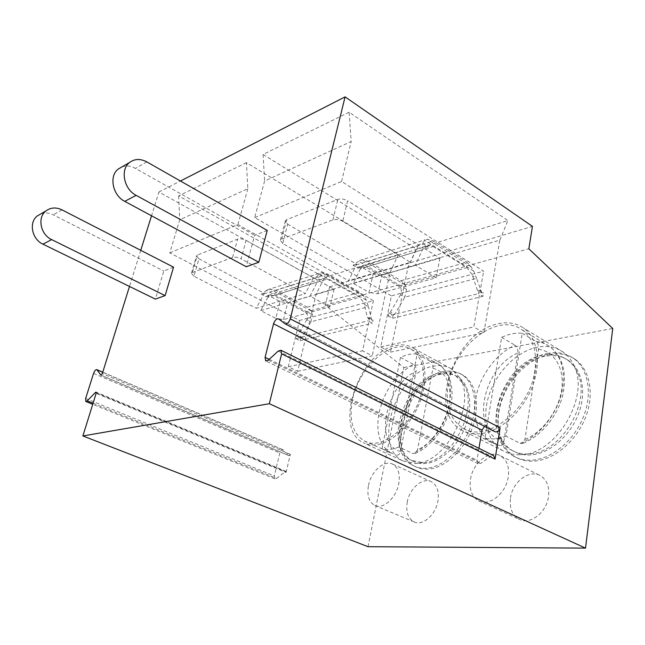<?xml version="1.0" encoding="UTF-8"?>
<svg xmlns="http://www.w3.org/2000/svg" width="645" height="645" viewBox="0 0 645 645"><rect width="100%" height="100%" fill="white"/><g stroke="black" fill="none" stroke-linecap="round" stroke-linejoin="round"><path stroke-width="0.48" stroke-dasharray="3.23 2.42" d="M286.074 472.471L290.339 454.322L288.952 455.676L283.042 449.791C281.655 449.565 280.567 450.629 279.777 452.992L274.294 475.97L274.972 478.864L276.576 478.453L285.783 471.261L286.074 472.471L96.145 393.386M368.005 546.694L403.851 367.521L325.338 305.262L329.676 286.759L158.936 192.008L151.527 215.769M140.755 250.325L129.484 286.453M158.936 192.008L180.439 181.019M173.561 267.183L163.79 271.013L155.356 299.095M267.232 230.41L254.686 235.336L246.237 266.732M478.953 448.34L476.961 460.232L478.171 463.65L481.009 463.255L490.893 456.104L493.627 455.612M494.973 431.739L487.007 426.272L484.532 426.377M329.676 286.759L532.439 226.379M246.414 162.637L178.649 195.919L324.532 277.503L398.376 254.582L246.414 162.637L247.841 188.687L179.713 219.784L169.788 252.848L299.538 320.484L288.283 366.739L297.643 371.302L316.123 294.112L324.532 277.503M349.114 112.198L263.079 154.453L416.339 249.002L507.889 220.574L349.114 112.198L351.186 141.513L264.603 181.035L254.702 217.575L391.434 295.886L380.695 346.929L390.483 352.138L408.011 267.111L416.339 249.002M325.338 305.262L528.844 248.793M403.851 367.521L612.75 328.49M446.09 372.423C408.656 376.93 383.396 452.113 415.501 466.698C419.331 468.633 423.596 469.439 428.304 469.109C444.792 468.028 464.102 450.339 472.269 428.022C480.541 405.721 476.244 383.138 463.312 375.374C458.224 372.318 452.476 371.335 446.09 372.423M407.213 502.213C409.511 488.346 422.781 476.945 431.432 481.75C437.076 485.104 439.245 491.498 437.939 500.939C435.778 514.92 422.467 526.36 413.969 521.87C407.995 518.451 405.745 511.896 407.213 502.213M550.04 354.371C529.69 357.959 509.566 377.591 501.721 400.585C493.828 423.555 499.141 447.751 515.54 457.128C521.096 460.264 527.392 461.594 534.431 461.111C553.99 459.788 575.985 441.551 585.329 417.944C594.763 394.353 590.006 369.593 575.3 359.442C567.955 354.46 559.538 352.775 550.04 354.371M510.477 497.932C512.477 481.831 529.456 468.963 540.462 475.736C546.823 479.759 549.516 486.636 548.532 496.352C546.734 512.573 529.755 525.441 518.999 519.209C512.13 515.089 509.292 508.002 510.477 497.932M444.308 371.472C406.898 376.019 381.582 451.282 413.647 465.843C417.468 467.778 421.733 468.584 426.434 468.246C442.913 467.149 462.231 449.42 470.423 427.079C478.703 404.746 474.43 382.154 461.522 374.398C456.434 371.351 450.694 370.375 444.308 371.472M413.324 461.296C383.823 447.872 407.35 378.204 441.857 374.108C447.695 373.116 452.927 374.011 457.571 376.777C469.512 383.912 473.438 404.754 465.819 425.369C458.289 445.993 440.503 462.425 425.281 463.529C420.879 463.868 416.896 463.118 413.324 461.296L411.462 460.433L423.402 462.659C451.597 462.409 479.517 407.858 463.61 384.097L459.683 377.712C476.937 403.407 446.364 463.15 415.848 463.36L403.125 461.006L363.337 442.728C367.021 444.615 371.173 445.316 375.785 444.848C391.958 443.292 411.437 424.62 420.113 401.512C428.893 378.43 425.329 355.459 412.897 347.945C407.995 344.986 402.407 344.164 396.119 345.478C359.402 351.267 332.449 428.675 363.337 442.728M457.571 376.777L455.765 375.801C451.129 373.036 445.897 372.149 440.067 373.149C405.576 377.277 381.993 447.025 411.462 460.433M455.765 375.801L463.61 384.097M403.125 461.006C371.294 446.55 396.949 370.835 434.222 366.029C440.591 364.885 446.3 365.836 451.347 368.867L459.683 377.712M422.41 388.411C416.775 422.419 382.421 452.185 364.143 440.825C352.589 433.48 348.719 419.766 352.549 399.666C358.87 366.529 392.603 336.803 411.792 349.687C421.862 356.629 425.402 369.537 422.41 388.411M398.949 447.017C392.813 449.5 387.161 450.081 382.001 448.743L400.448 357.435C406.277 354.573 411.849 353.46 417.162 354.113L398.949 447.017L412.623 453.419L415.09 453.451L417.509 449.823L432.94 368.239C433.311 365.07 432.4 362.716 430.215 361.184L438.286 364.054C448.589 371.101 452.371 383.92 449.638 402.528C445.953 424.442 429.36 447.041 412.623 453.419M382.001 448.743L391.523 453.443C379.687 446.018 375.543 432.384 379.091 412.558C384.614 390.096 396.062 374.027 413.429 364.344C415.606 365.86 416.509 368.174 416.122 371.278L400.464 451.476C399.779 454.201 398.376 455.459 396.248 455.233L395.595 455.007M417.162 354.113L430.215 361.184M400.448 357.435L413.429 364.344M368.48 485.516C371.052 471.35 384.356 459.49 392.781 464.215C398.263 467.512 400.263 473.986 398.771 483.637C396.336 497.924 382.961 509.832 374.689 505.406C368.884 502.028 366.811 495.4 368.48 485.516M548.226 353.283C527.876 356.895 507.744 376.567 499.883 399.594C491.966 422.588 497.255 446.8 513.63 456.176C519.185 459.304 525.481 460.627 532.52 460.143C552.064 458.797 574.074 440.519 583.435 416.88C592.892 393.257 588.159 368.472 573.461 358.33C566.125 353.355 557.715 351.67 548.226 353.283M513.581 451.21C479.727 433.666 505.051 361.289 545.815 356.153C554.482 354.702 562.174 356.233 568.874 360.749C582.467 370.077 586.837 392.934 578.162 414.751C569.559 436.584 549.298 453.556 531.23 454.894C524.643 455.386 518.765 454.153 513.581 451.21L511.67 450.242C516.435 452.959 521.829 454.209 527.836 454.007L529.303 453.911C560.973 453.282 591.957 401.625 577.541 372.883L574.252 366.175C589.933 397.36 555.966 454.007 521.644 454.628L520.047 454.725C513.646 454.943 507.905 453.62 502.826 450.742L461.82 430.126C467.206 433.198 473.382 434.383 480.34 433.69C499.69 431.787 521.982 412.381 531.883 387.814C541.873 363.264 537.825 337.972 523.555 328.047C516.435 323.177 508.171 321.718 498.762 323.677C455.056 330.917 426.111 411.615 461.82 430.126M568.874 360.749L567.028 359.636C560.336 355.121 552.652 353.597 543.985 355.064C503.229 360.249 477.848 432.714 511.67 450.242M567.028 359.636C571.567 362.821 575.074 367.239 577.541 372.883M502.826 450.742C486.54 441.406 481.412 417.097 489.434 393.942C497.408 370.762 517.58 350.864 537.906 347.107C547.379 345.422 555.764 347.058 563.061 352.017C567.882 355.427 571.607 360.152 574.252 366.175M534.947 370.278C530.166 409.954 485.685 443.841 462.788 428.046C449.823 419.347 444.977 404.746 448.235 384.243C454.007 345.72 497.851 311.519 522.144 329.893C532.947 338.085 537.212 351.541 534.947 370.278M505.986 436.133C498.48 438.971 491.458 439.688 484.927 438.269L501.625 337.351C508.671 334.054 515.54 332.691 522.232 333.263L505.986 436.133L520.072 443.381L522.434 443.51L524.941 439.438L538.559 349.179C538.857 345.68 537.874 343.059 535.624 341.326C540.712 341.85 545.307 343.527 549.395 346.373C560.392 354.645 564.883 367.997 562.859 386.436C559.812 410.76 540.542 436.117 520.072 443.381M484.927 438.269L498.948 445.356L491.03 442.301C477.816 433.521 472.704 419.032 475.671 398.828C479.324 376.519 495.787 353.823 514.968 345.22C517.217 346.929 518.177 349.501 517.862 352.92L503.834 441.478C503.237 444.381 501.907 445.768 499.835 445.655L498.948 445.356M501.625 337.351L514.968 345.22M522.232 333.263L535.624 341.326M470.503 479.187C472.825 462.707 489.91 449.234 500.681 455.934C506.914 459.917 509.445 466.891 508.268 476.84C506.156 493.465 489.039 506.946 478.509 500.762C471.793 496.682 469.125 489.49 470.503 479.187M178.649 195.919L179.713 219.784M307.463 318.364L306.843 319.678L310.938 321.823L312.398 314.728L311.196 310.89L307.23 307.117L275.729 290.331L270.231 289.105L267.385 289.807L261.418 294.168L266.135 296.644L268.368 295.337L273.722 295.539L305.287 312.228C307.238 313.559 307.923 315.574 307.334 318.299L299.538 320.484M307.334 318.299L364.038 303.11L367.44 317.727L368.787 317.735L368.11 320.847L372.375 323.177L373.044 320.073L371.689 320.057L367.44 317.727M169.788 252.848L237.916 224.549L373.407 300.715L364.175 303.182M198.966 258.822L264.297 293.257L256.218 308.262L305.351 293.612L241.109 258.839L246.108 240.424C242.907 238.86 240.085 238.424 237.626 239.11L197.37 255.065L196.483 255.831L198.966 258.822L193.952 276.221L256.218 308.262M266.135 296.644L269.021 295.749L280.043 301.562L287.67 302.819L334.037 289.218L318.332 280.502L321.613 279.487L316.751 276.778L313.47 277.81L246.108 240.424M261.418 294.168L264.297 293.257M288.283 366.739L362.546 350.824L373.407 300.715M306.843 319.678L297.885 335.15L296.595 335.787L295.894 338.665L368.11 320.847M297.643 371.302L372.254 355.895L362.546 350.824M316.123 294.112L390.015 272.4L372.254 355.895M390.015 272.4L398.376 254.582M237.916 224.549L247.841 188.687M273.722 295.539L327.168 279.092L322.855 278.455L321.613 279.487M327.168 279.092L359.628 297.248L364.038 303.11M307.23 307.117L359.934 292.29L364.022 296.345L366.279 300.151L368.464 306.73L364.264 304.392M316.751 276.778L319.533 273.254L321.936 272.714L327.571 274.085L359.934 292.29M313.47 277.81L305.351 293.612M269.021 295.749L267.844 297.337L317.138 282.171L318.332 280.502M267.844 297.337L260.765 310.608L275.802 318.348L280.043 301.562M334.037 289.218L329.918 306.907L283.469 319.638L275.802 318.348M329.918 306.907L310.027 296.144L317.138 282.171M260.765 310.608L310.027 296.144M193.952 276.221L191.42 273.303L192.315 272.569L197.37 255.065M192.315 272.569L232.571 257.476C235.03 256.831 237.876 257.291 241.109 258.839M371.689 320.057L368.464 306.73L310.938 321.823L301.989 337.246L297.885 335.15M296.595 335.787L300.699 337.883L301.989 337.246M295.894 338.665L300.006 340.753L300.699 337.883M300.006 340.753L372.375 323.177M368.787 317.735L373.044 320.073M263.079 154.453L264.603 181.035M254.702 217.575L341.592 181.495L483.637 271.206L472.011 274.319L477.381 290.202L479.106 290.161L478.493 293.62L482.912 296.321L483.516 292.87L481.783 292.911L477.381 290.202M401.238 293.265L400.553 294.725L404.818 297.184L406.543 289.266L405.326 284.969L401.15 280.696L368.214 261.346L362.482 259.854L359.491 260.572L353.049 265.377L357.999 268.239L360.402 266.812L366.07 267.119L399.094 286.364C401.117 287.872 401.787 290.145 401.109 293.185L391.434 295.886M401.109 293.185L472.011 274.319M287.694 224.194L356.637 264.24L348.526 280.736L410.438 262.273L342.761 221.348L347.607 200.813C344.172 198.966 340.915 198.491 337.835 199.394L286.638 219.679L285.324 220.864L287.694 224.194L282.736 243.488L348.526 280.736M357.999 268.239L361.603 267.127L373.157 273.835C376.108 275.334 378.994 275.794 381.8 275.205L439.938 258.145L423.547 247.97L427.708 246.68L422.62 243.512L418.468 244.818L347.607 200.813M353.049 265.377L356.637 264.24M400.553 294.725L390.435 311.97L388.862 312.72L388.193 315.897L478.493 293.62M380.695 346.929L473.793 326.967L483.637 271.206M366.07 267.119L433.142 246.487L428.828 245.6L427.708 246.68M433.142 246.487L466.932 267.651L471.874 274.23M401.15 280.696L466.907 262.201L471.197 266.82L473.728 271.094L476.582 278.358L472.221 275.641M422.62 243.512L424.99 239.787L427.393 239.271L433.238 240.964L466.907 262.201M418.468 244.818L410.438 262.273M361.603 267.127L360.402 268.86L422.362 249.8L423.547 247.97M360.402 268.86L353.307 283.445L369.085 292.378L373.157 273.835M439.938 258.145L436.117 277.802L377.793 293.789L369.085 292.378M436.117 277.802L415.34 265.232L422.362 249.8M353.307 283.445L415.34 265.232M282.736 243.488L280.317 240.23L281.631 239.093L286.638 219.679M281.631 239.093L332.925 219.872C336.013 219.034 339.294 219.526 342.761 221.348M481.783 292.911L476.582 278.358L404.818 297.184L394.724 314.381L390.435 311.97M388.862 312.72L393.152 315.123L394.724 314.381M388.193 315.897L392.491 318.291L393.152 315.123M392.491 318.291L482.912 296.321M479.106 290.161L483.516 292.87M390.483 352.138L483.863 332.86L473.793 326.967M408.011 267.111L499.851 240.133L483.863 332.86M499.851 240.133L507.889 220.574M341.592 181.495L351.186 141.513M40.748 213.938C44.811 212.447 48.98 212.737 53.245 214.825L163.79 271.013M121.873 166.95C126.251 165.394 130.766 165.878 135.41 168.393L254.686 235.336M290.339 454.322L102.321 373.568M101.112 375.188L288.823 455.58M269.215 359.338L476.961 460.232M278.688 318.961L487.12 426.337M285.009 323.774L494.86 431.666M278.229 351.065L490.893 456.104M268.336 360.144L481.009 463.255M400.464 451.476C373.334 444.397 385.895 384.976 416.122 371.278M432.94 368.239C446.429 372.133 451.911 384.404 449.396 405.068C446.026 424.112 432.134 443.47 417.509 449.823M503.834 441.478C469.729 433.924 481.388 368.626 517.862 352.92M538.559 349.179C554.337 351.388 564.689 368.239 561.714 389.395C558.844 410.518 542.768 432.206 524.941 439.438M366.279 300.151L318.88 273.617M263.926 293.894L313.099 278.479M275.729 290.331L327.571 274.085M312.398 314.728L266.288 290.298M283.469 319.638L287.67 302.819M232.571 257.476L237.626 239.11M305.287 312.228L359.628 297.248M311.196 310.89L270.231 289.105M364.022 296.345L321.936 272.714M473.728 271.094L424.386 240.158M356.266 264.942L418.105 245.552M368.214 261.346L433.238 240.964M406.543 289.266L358.314 261.112M377.793 293.789L381.8 275.205M332.925 219.872L337.835 199.394M399.094 286.364L466.932 267.651M405.326 284.969L362.482 259.854M471.197 266.82L427.393 239.271M96.266 392.74L285.098 471.439M93.073 403.246L276.576 478.453M85.656 398.465L274.294 475.97M93.557 373.391L279.777 452.992M102.732 372.262L283.34 450M62.001 209.875L53.245 214.825M146.867 161.911L135.41 168.393M288.952 455.676L100.959 375.164M487.007 426.272L278.6 318.896M478.171 463.65L265.885 361.015M415.501 466.698L413.647 465.843M463.312 375.374L461.522 374.398M422.443 462.715L414.808 463.424M451.347 368.867L412.897 347.945M364.143 440.825L396.248 455.233M415.09 453.451C430.747 447.146 445.969 427.506 450.541 407.084C453.048 395.433 452.347 384.952 448.436 375.64C445.042 369.658 441.656 365.796 438.286 364.054L411.792 349.687M392.781 464.215L431.432 481.75M374.689 505.406L413.969 521.87M515.54 457.128L513.63 456.176M575.3 359.442L573.461 358.33M527.836 454.007L520.047 454.725M563.061 352.017L523.555 328.047M462.788 428.046L491.03 442.301L499.835 445.655M522.144 329.893L549.395 346.373C562.94 356.572 567.334 373.116 562.577 395.982C556.998 417.226 540.212 436.81 522.434 443.51M500.681 455.934L540.462 475.736M478.509 500.762L518.999 519.209M267.385 289.807L319.533 273.254M268.368 295.337L322.855 278.455M191.42 273.303L196.483 255.831M359.491 260.572L424.99 239.787M360.402 266.812L428.828 245.6M280.317 240.23L285.324 220.864M285.783 471.261L96.065 392.136M274.972 478.864L92.743 404.302M283.042 449.791L102.757 372.181"/><path stroke-width="0.97" d="M129.484 286.453L102.321 373.568L100.959 375.164L96.774 369.609C95.637 369.529 94.565 370.794 93.557 373.391L85.656 398.465L85.817 401.472L87.236 400.851L95.46 392.402L96.065 392.136L96.145 393.386L82.866 435.956L368.005 546.694L585.523 548.121L612.75 328.49L528.844 248.793L532.439 226.379L345.083 96.879L290.274 318.856C288.912 322.597 287.186 324.258 285.098 323.838L278.6 318.896C276.568 318.501 274.883 320.138 273.553 323.798L265.071 357.33L265.716 360.926L268.336 360.144L278.229 351.065L280.962 350.267L281.623 353.879L269.32 403.714L585.523 548.121M151.527 215.769L140.755 250.325M82.866 435.956L269.32 403.714M180.439 181.019L345.083 96.879M42.949 244.165L155.356 299.095L165.112 295.62L173.561 267.183L62.001 209.875C56.091 207.077 50.753 207.424 45.972 210.915C37.079 217.397 40.474 234.603 51.656 239.609L42.949 244.165C31.879 239.263 28.541 222.323 37.362 215.906L40.748 213.938M124.719 201.353L246.237 266.732L258.806 262.257L267.232 230.41L146.867 161.911C140.433 158.525 134.652 158.726 129.532 162.516C119.986 169.571 123.945 189.299 136.143 195.362L124.719 201.353C112.641 195.427 108.763 176.037 118.228 169.063L121.873 166.95M484.532 426.377L481.984 430.159L478.953 448.34M493.627 455.612L495.07 459.143L500.101 427.804C499.077 431.094 497.368 432.408 494.973 431.739L285.292 323.935M165.112 295.62L51.656 239.609M258.806 262.257L136.143 195.362M273.553 323.798L481.984 430.159M265.071 357.33L269.215 359.338M500.101 427.804L290.274 318.856M495.07 459.143L281.623 353.879M95.46 392.402L96.266 392.74M87.236 400.851L93.073 403.246M96.992 369.795L102.732 372.262M493.844 455.717L280.962 350.267M92.743 404.302L85.817 401.472M102.757 372.181L96.774 369.609M45.972 210.915L37.362 215.906M129.532 162.516L118.228 169.063"/></g></svg>
